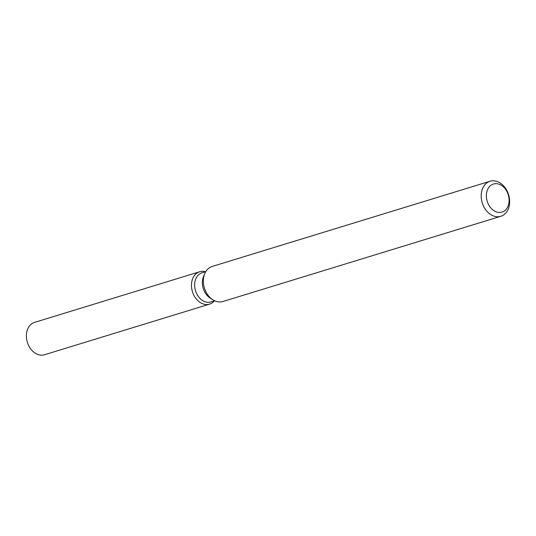 <?xml version="1.0" encoding="UTF-8"?>
<svg xmlns="http://www.w3.org/2000/svg" width="536" height="536" viewBox="0 0 536 536"><rect width="100%" height="100%" fill="white"/><g stroke="black" fill="none" stroke-linecap="round" stroke-linejoin="round"><path stroke-width="0.8" d="M214.702 300.79L210.923 301.956A15.236 11.45 -107 0 1 198.675 296.917A15.236 11.45 -107 0 1 195.004 281.367A15.236 11.45 -107 0 1 201.985 272.817L205.764 271.651M214.373 300.897A16.931 12.723 -107 0 1 198.387 301.138A16.931 12.723 -107 0 1 191.881 281.266A16.931 12.723 -107 0 1 205.435 271.759A16.931 12.723 -107 0 0 199.64 271.765A16.931 12.723 -107 0 0 191.881 281.266A16.931 12.723 -107 0 0 195.962 298.545A16.931 12.723 -107 0 0 209.563 304.14A16.931 12.723 -107 0 0 214.373 300.897M500.805 216.303L222.936 301.507A18.338 13.775 -107 0 1 212.96 299.845L210.346 298.204A15.236 11.45 -107 0 1 202.729 279.001A15.236 11.45 -107 0 1 203.613 276.241L204.853 273.414A18.338 13.775 -107 0 1 212.182 266.446L490.051 181.242A18.338 13.775 -107 0 1 504.785 187.299A18.338 13.775 -107 0 1 509.2 206.012A18.338 13.775 -107 0 1 500.805 216.303A18.338 13.775 -107 0 1 486.065 210.246A18.338 13.775 -107 0 1 481.656 191.533A18.338 13.775 -107 0 1 490.051 181.242M212.96 299.845A18.338 13.775 -107 0 1 203.787 276.737A18.338 13.775 -107 0 1 204.853 273.414M508.758 203.854A14.673 11.021 -107 0 1 494.889 211.238A14.673 11.021 -107 0 1 486.722 192.27A14.673 11.021 -107 0 1 500.591 184.887A14.673 11.021 -107 0 1 508.758 203.854M209.563 304.14L44.481 354.758A16.931 12.723 -107 0 1 30.874 349.164A16.931 12.723 -107 0 1 26.8 331.891A16.931 12.723 -107 0 1 34.552 322.384L199.64 271.765"/></g></svg>
